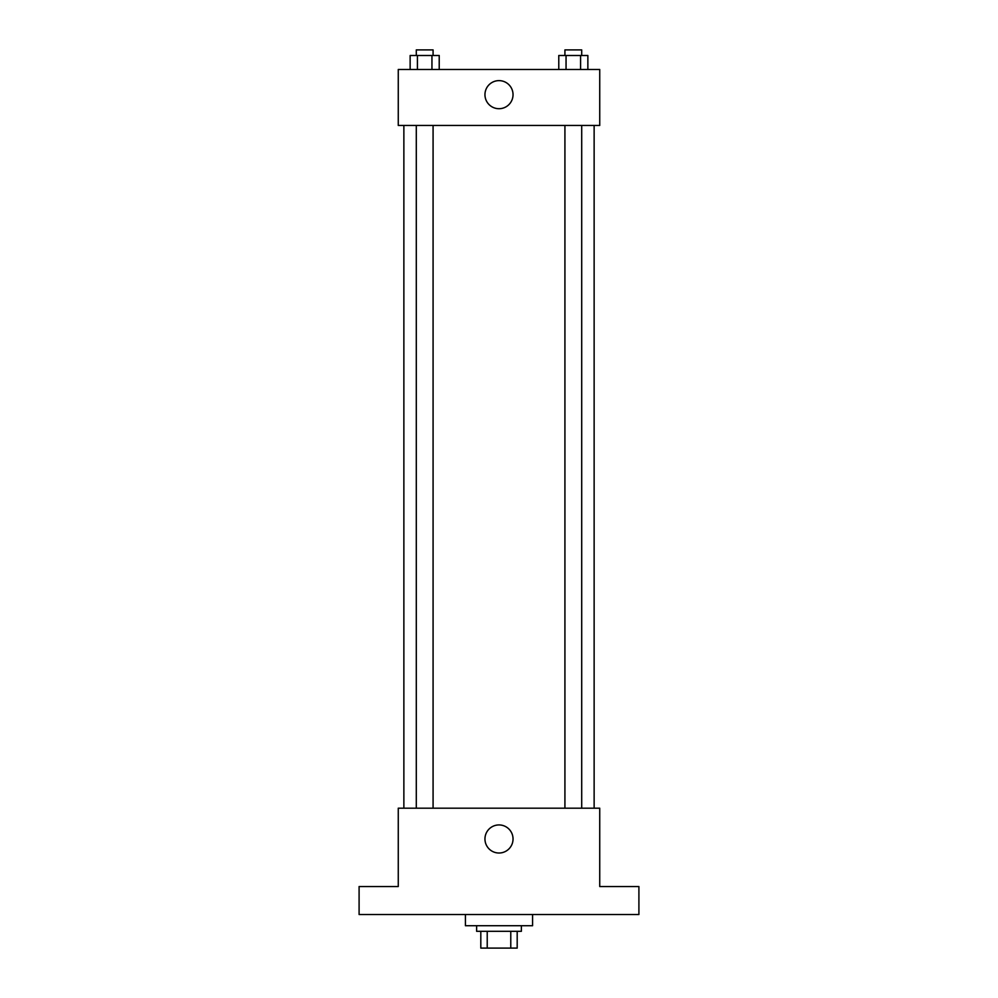 <?xml version="1.0" encoding="UTF-8"?>
<svg xmlns="http://www.w3.org/2000/svg" width="998" height="998" viewBox="0 0 998 998"><rect width="100%" height="100%" fill="white"/><g stroke="black" fill="none" stroke-linecap="round" stroke-linejoin="round"><path stroke-width="1.5" d="M510.776 931.309L510.776 948.1L480.811 948.1L480.811 931.309M510.776 948.1L517.189 948.1L517.189 931.309L517.189 948.1M521.38 925.72L521.38 931.309L476.62 931.309L476.62 925.72M487.224 931.309L487.224 948.1M465.417 914.517L465.417 925.72L532.583 925.72L532.583 914.517M638.907 914.517L359.093 914.517L359.093 886.536L398.264 886.536L398.264 808.193L599.736 808.193L599.736 886.536L638.907 886.536L638.907 914.517M513.034 838.969A14.034 14.034 0 0 1 491.977 851.132A14.034 14.034 0 0 1 491.977 826.818A14.034 14.034 0 0 1 513.034 838.969M594.134 125.449L594.134 808.193M564.918 808.193L564.918 125.449M433.082 125.449L433.082 808.193M599.736 125.449L398.264 125.449L398.264 69.486L599.736 69.486L599.736 125.449M513.034 94.673A14.034 14.034 0 0 1 491.977 106.823A14.034 14.034 0 0 1 491.977 82.51A14.034 14.034 0 0 1 513.034 94.673M587.859 69.486L587.859 55.501L558.78 55.501L558.78 69.486M580.587 55.501L580.587 69.486M566.053 55.501L566.053 69.486M564.918 55.501L564.918 49.9L581.709 49.9L581.709 55.501M439.22 69.486L439.22 55.501L410.141 55.501L410.141 69.486M431.947 55.501L431.947 69.486M417.414 55.501L417.414 69.486M416.291 55.501L416.291 49.9L433.082 49.9L433.082 55.501M403.866 125.449L403.866 808.193M581.709 808.193L581.709 125.449M416.291 125.449L416.291 808.193"/></g></svg>
